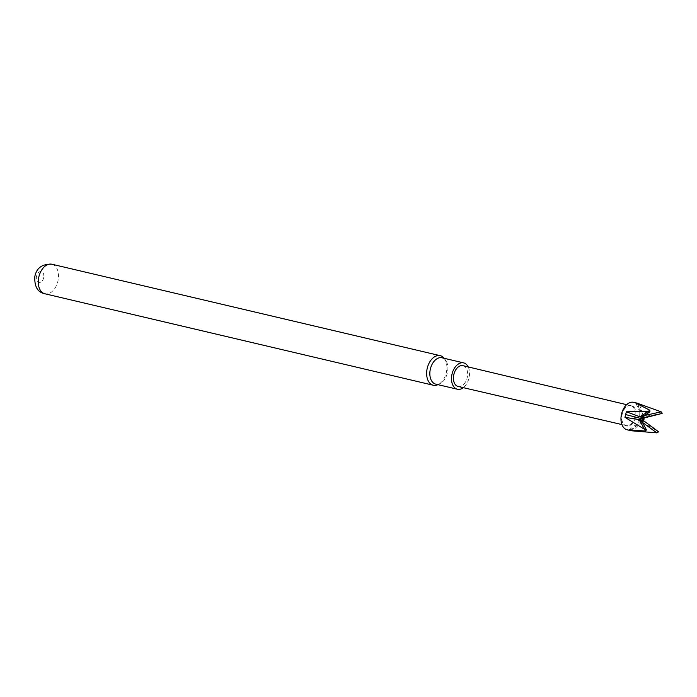 <?xml version="1.0" encoding="UTF-8"?>
<svg xmlns="http://www.w3.org/2000/svg" width="697" height="697" viewBox="0 0 697 697"><rect width="100%" height="100%" fill="white"/><g stroke="black" fill="none" stroke-linecap="round" stroke-linejoin="round"><path stroke-width="0.52" stroke-dasharray="3.48 2.61" d="M43.676 277.606A5.628 3.624 -76.7 0 1 38.98 282.564A5.628 3.624 -76.7 0 1 36.497 276.491A5.628 3.624 -76.7 0 1 41.201 271.534A5.628 3.624 -76.7 0 1 43.676 277.606M444.163 358.293A15.186 9.775 -76.7 0 1 444.425 358.633A15.186 9.775 -76.7 0 1 446.437 371.963A15.186 9.775 -76.7 0 1 438.343 384.474A15.186 9.775 -76.7 0 1 437.951 384.657M441.976 357.779A13.548 8.721 -76.7 0 1 445.714 360.401A13.548 8.721 -76.7 0 1 447.509 372.294A13.548 8.721 -76.7 0 1 440.286 383.455A13.548 8.721 -76.7 0 1 435.773 384.143M468.21 366.927A13.548 8.721 -76.7 0 1 469.151 377.391A13.548 8.721 -76.7 0 1 463.322 387.663M633.599 402.326A14.106 9.078 -76.7 0 1 639.288 417.791A14.106 9.078 -76.7 0 1 627.579 429.875A14.106 9.078 -76.7 0 1 627.134 429.788M661.401 411.944A14.106 9.078 -76.7 0 1 662.028 413.487M661.819 413.548L643.488 416.606L642.085 422.121L658.229 431.46M658.377 431.582A14.106 9.078 -76.7 0 1 657.184 432.837M626.769 426.085A10.603 6.822 -76.7 0 1 623.519 423.976A10.603 6.822 -76.7 0 1 622.221 414.14A10.603 6.822 -76.7 0 1 627.779 405.915A10.603 6.822 -76.7 0 1 630.951 405.314A10.603 6.822 -76.7 0 1 635.612 416.745A10.603 6.822 -76.7 0 1 626.769 426.085M630.376 405.576A10.211 6.569 103.3 0 0 627.309 406.151A10.211 6.569 103.3 0 0 621.959 414.079A10.211 6.569 103.3 0 0 623.214 423.558A10.211 6.569 103.3 0 0 626.028 425.527A10.211 6.569 103.3 0 0 626.342 425.588A10.211 6.569 103.3 0 0 634.81 416.85A10.211 6.569 103.3 0 0 630.707 405.645A10.211 6.569 103.3 0 0 630.376 405.576M644.333 415.569L643.479 415.769L644.368 417.486M642.207 422.025L643.531 420.326M643.636 420.927L642.076 422.121M642.137 417.085L641.493 415.368L649.473 409.984M642.634 417.669L641.493 415.368M462.974 365.681A10.664 6.865 -76.7 0 1 467.26 377.382A10.664 6.865 -76.7 0 1 458.417 386.504M643.026 419.42L644.011 419.272M629.051 429.857L642.033 420.056M630.802 430.65L641.763 421.188M639.497 404.504L643.34 416.257M637.738 403.302L642.808 416.614M642.103 420.186L640.116 421.729L645.239 431.042M642.521 417.747L635.847 403.075M644.019 418.017L643.488 416.606M640.116 421.729L641.406 420.526M642.05 421.729L633.103 430.345M51.874 264.224A15.186 9.775 -76.7 0 1 58.069 280.499A15.186 9.775 -76.7 0 1 45.401 293.873A15.186 9.775 -76.7 0 1 44.913 293.785M440.286 383.455L438.343 384.474M627.309 406.151L627.779 405.915M626.028 425.527L621.933 424.578M630.707 405.645L626.62 404.669M445.714 360.401L444.425 358.633"/><path stroke-width="1.05" d="M437.951 384.657A15.186 9.775 -76.7 0 1 433.769 385.336A15.186 9.775 -76.7 0 1 433.281 385.241A15.186 9.775 -76.7 0 1 427.087 368.966A15.186 9.775 -76.7 0 1 439.763 355.592A15.186 9.775 -76.7 0 1 440.243 355.688A15.186 9.775 -76.7 0 1 444.163 358.293M463.322 387.663A13.548 8.721 -76.7 0 1 457.415 389.24L435.773 384.143A13.548 8.721 -76.7 0 1 430.241 369.628A13.548 8.721 -76.7 0 1 441.976 357.779L463.627 362.876A13.548 8.721 -76.7 0 1 468.21 366.927M457.415 389.24A13.548 8.721 -76.7 0 1 451.891 374.725A13.548 8.721 -76.7 0 1 463.627 362.876M657.907 432.332L657.959 431.356L643.514 420.674L658.508 431.704A13.713 8.826 -76.7 0 1 657.907 432.332L656.853 432.863L631.421 430.781L629.051 429.857L645.413 431.025A14.106 9.078 -76.7 0 1 644.786 429.483L624.948 417.32L626.35 411.805L642.521 417.747L640.081 416.823L648.437 411.387A14.106 9.078 -76.7 0 1 649.63 410.124L635.847 403.075L636.988 403.136L661.157 411.822L661.836 412.641A13.713 8.826 -76.7 0 1 662.15 413.408L644.176 417.616M631.012 430.702L627.134 429.788A14.106 9.078 -76.7 0 1 621.454 414.323A14.106 9.078 -76.7 0 1 633.155 402.239A14.106 9.078 -76.7 0 1 633.599 402.326L637.476 403.232M636.988 403.136L637.738 403.302M458.417 386.504A10.664 6.865 -76.7 0 1 458.086 386.443A10.664 6.865 -76.7 0 1 453.782 374.751A10.664 6.865 -76.7 0 1 462.625 365.611A10.664 6.865 -76.7 0 1 462.974 365.681L626.62 404.669M662.15 413.408L644.019 418.017L643.34 416.257M625.514 414.532L644.011 419.272L642.521 417.747M641.763 421.188L644.011 419.272L643.636 420.927L642.076 422.121L656.853 432.863M648.437 411.387L649.334 411.5A13.713 8.826 -76.7 0 1 649.926 410.873L649.874 411.849L642.137 417.085L642.634 417.669M649.926 410.873L649.63 410.124M657.959 431.356L658.508 431.704M646.354 429.674L646.006 430.563A13.713 8.826 -76.7 0 1 645.683 429.796L646.354 429.674L641.406 420.526L639.393 419.873L644.498 429.3M661.488 413.53L661.836 412.641M645.413 431.025L646.006 430.563M645.683 429.796L644.786 429.483M631.421 430.781L630.802 430.65M626.35 411.805L648.166 411.404M649.874 411.849L649.334 411.5M641.406 420.526L642.103 420.186L639.393 419.873M642.808 416.614L644.011 419.272L642.103 420.186M639.384 404.068L639.497 404.504M644.011 419.272L644.019 418.017M644.333 415.569L661.157 411.822M640.081 416.823L642.137 417.085M643.479 415.769L644.368 417.486M642.033 420.056L624.948 417.32M643.531 420.326L642.05 421.729M633.103 430.345L632.58 430.851M51.874 264.224C42.273 263.858 36.593 267.909 34.85 276.387C34.275 286.528 37.629 292.322 44.913 293.785A15.186 9.775 -76.7 0 1 38.718 277.511A15.186 9.775 -76.7 0 1 51.395 264.137A15.186 9.775 -76.7 0 1 51.874 264.224L440.243 355.688M621.933 424.578L458.086 386.443M44.913 293.785L433.281 385.241"/></g></svg>
